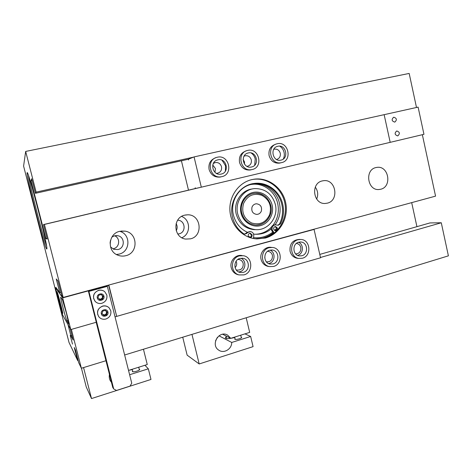 <?xml version="1.0" encoding="UTF-8"?>
<svg xmlns="http://www.w3.org/2000/svg" width="472" height="472" viewBox="0 0 472 472"><rect width="100%" height="100%" fill="white"/><g stroke="black" fill="none" stroke-linecap="round" stroke-linejoin="round"><path stroke-width="0.71" d="M251.552 166.994C260.048 165.365 256.644 150.727 248.278 152.963L248.166 152.987C239.882 154.645 243.045 168.947 251.263 167.053L251.552 166.994M247.682 150.409L247.428 150.468C236.26 152.816 240.531 172.091 251.647 169.637L252.148 169.537C263.712 167.306 259.087 147.382 247.682 150.409M139.175 369.122L139.706 369.393C139.683 369.918 138.668 370.52 136.656 371.198C134.219 371.895 132.774 372.007 132.319 371.529L132.65 370.986M132.308 369.617L129.139 370.225M81.438 368.225L86.252 386.963L91.509 398.563L150.987 379.447L148.332 368.809L144.945 365.269M91.509 398.563L83.556 367.576M143.447 349.239L147.264 364.537L128.537 370.42M148.332 368.809L129.623 374.727M111.451 382.32L110.418 380.933C109.286 378.957 108.973 376.815 109.463 374.497M139.647 366.933L138.738 367.393M102.719 314.452L104.908 314.924L103.58 315.302M102.064 313.42L102.542 314.275M108.648 307.39C106.873 305.956 104.831 305.526 102.536 306.104C97.45 308.546 96.235 312.145 98.896 316.895L99.22 317.249M110.796 310.759L109.073 307.768C107.256 306.116 105.114 305.596 102.648 306.198C98.766 307.703 97.12 310.464 97.704 314.476L98.996 317.001C100.855 319.007 103.15 319.68 105.887 319.019C109.746 317.497 111.38 314.741 110.796 310.759M107.923 312.027C107.044 307.85 100.147 309.797 101.35 313.892C102.247 318.075 109.126 316.104 107.923 312.027M106.542 314.836L103.881 315.597L101.976 313.715L102.737 311.077L105.398 310.322L107.297 312.204L106.542 314.836L106.23 314.547L104.908 314.924L106.607 313.231L106.23 314.547M105.38 310.328L107.297 312.204M106.985 311.921L106.607 313.231L106.041 310.983L105.061 310.417M221.256 174.062C230 172.38 226.501 157.542 217.881 159.837L217.751 159.872C209.261 161.589 212.465 176.015 220.902 174.133L221.256 174.062M217.267 157.247L216.967 157.323C205.556 159.772 209.875 179.177 221.268 176.764L221.869 176.646C233.77 174.339 229.014 154.143 217.267 157.247M98.931 298.823L100.914 299.154L99.621 299.513M98.046 297.572L98.382 298.28M104.218 291.301C102.501 290.138 100.613 289.82 98.548 290.333C93.285 292.9 92.152 296.587 95.143 301.396L95.568 301.803M106.825 295.035L104.766 291.72C102.979 290.286 100.943 289.849 98.654 290.41C94.76 291.891 93.102 294.64 93.692 298.664L95.244 301.484C97.096 303.295 99.315 303.891 101.905 303.272C105.775 301.773 107.415 299.03 106.825 295.035M103.928 296.215C103.049 292.026 96.129 293.926 97.332 298.038C98.235 302.233 105.138 300.31 103.928 296.215M102.542 299.018L99.875 299.761L97.964 297.867L98.725 295.23L101.397 294.493L103.303 296.387L102.542 299.018L100.914 299.154L102.625 297.472L102.247 298.782M101.344 294.504L103.303 296.387M103.002 296.156L102.625 297.472L102.052 295.212L100.961 294.611M57.059 291.708L57 291.666C56.451 291.436 61.856 312.257 62.629 313.349L62.705 313.426C63.301 313.821 57.702 292.274 57.059 291.708M66.475 313.337L62.428 299.655L60.729 297.189C60.086 296.959 65.927 319.444 66.853 320.777L68.794 324.122L66.475 313.337M115.044 316.859L320.547 257.789L314.063 229.427L108.578 285.106L116.708 316.382L108.879 285.283L62.646 297.867L70.794 329.574L96.282 322.252L88.317 290.882L106.613 285.902L107.362 286.362L88.919 291.389L113.699 388.952L116.537 390.444L130.065 386.096L131.747 383.17L107.362 286.362M70.794 329.574L62.499 314.706L56.304 291.189L55.537 287.66L62.646 297.867M56.127 287.501L55.537 287.66M119.723 231.321C108.2 233.587 106.802 251.334 117.864 255.187C120.448 256.207 123.098 256.379 125.794 255.7C138.62 252.986 137.895 232.72 124.909 231.127L119.723 231.321M116.407 254.485L119.15 254.101C130.514 251.718 130.939 234.094 119.705 231.327M110.501 246.891L113.823 249.346L118.006 249.529C125.115 248.06 124.968 236.903 117.823 235.723L114.572 235.782L111.911 237.074M184.717 215.149C172.398 217.551 173.259 237.776 185.732 239.08L190.452 238.844C203.538 236.065 201.102 214.447 187.726 214.807L184.717 215.149M177.797 234.018L179.148 233.817C186.493 232.295 185.295 220.229 177.797 220.241L177.637 220.235M322.282 180.923C310.411 183.248 313.148 204.394 325.178 203.462L327.32 203.155C339.486 200.576 335.964 178.912 323.639 180.688L322.282 180.923M375.907 167.578C364.467 169.814 367.458 190.806 379.01 189.508L380.686 189.242C392.338 186.782 388.727 165.424 376.969 167.383L375.907 167.578M70.228 335.444L72.487 344.088L70.228 335.444M256.39 238.897L263.459 237.982C267.04 237.003 270.303 235.351 273.253 233.026M251.647 179.661C238.62 182.699 228.938 196.37 229.923 210.724C230.796 225.079 242.142 237.41 255.435 238.808L265.311 238.053C279.412 234.313 288.687 218.477 285.837 203.462C283.171 188.411 268.863 177.165 254.349 179.159L251.647 179.661M252.007 179.578L253.529 179.33C267.996 177.342 282.262 188.546 284.923 203.544C287.761 218.512 278.515 234.295 264.456 238.018L256.874 238.926M46.699 248.968C44.875 248.844 26.025 175.661 27.093 172.77L27.175 172.646C28.302 169.896 48.693 249.163 46.816 248.921L46.699 248.968M28.574 175.814C30.096 186.764 42.645 235.611 46.486 245.623M60.894 292.369L59.785 292.664L56.256 278.952L57.973 281.011L61.643 295.289L63.177 297.454L435.562 196.134L422.351 134.703M416.493 107.48L409.177 73.437L25.665 151.435L36.12 192.128L193.514 157.141M63.177 297.454L44.415 224.436L200.742 187.313M416.923 226.66L411.69 202.63M124.649 354.991L448.4 255.848L441.285 222.766L429.98 222.931L319.774 254.408M78.11 360.543L77.733 360.655L69.012 342.448L23.6 166.097L25.665 151.435M77.62 358.189L78.612 362.502L81.367 368.248L105.964 360.714M77.514 358.218L75.544 350.118L74.24 347.522L77.733 360.655M71.384 329.409L81.367 368.248M70.163 328.447L73.142 340.035L70.841 335.657L67.974 324.524M59.785 292.664L55.991 287.542M44.415 224.436L43.471 224.583L47.182 239.033L45.89 238.631L31.004 180.741L31.683 178.729L35.435 193.313L36.12 192.128M320.476 257.47L441.285 222.766M70.841 335.657L71.939 335.338M35.435 193.313L188.54 159.206M31.004 180.741L32.137 180.499M45.89 238.631L47.011 238.36M43.471 224.583L195.579 188.47L195.213 187.779L195.202 188.558M77.131 356.289L76.647 356.431M77.001 355.77L76.405 355.947M316.665 199.06C318.399 194.83 317.939 190.859 315.29 187.148M176.115 223.592C177.484 225.946 177.513 228.312 176.198 230.702M181.832 237.723C190.918 234.283 190.747 219.657 181.584 216.441M114.537 235.788C120.496 237.888 119.788 247.363 113.569 248.65M110.076 243.174L110.46 240.531M296.322 243.463L296.64 243.487C298.776 243.853 300.162 245.151 300.794 247.387C301.106 251.446 299.384 253.617 295.62 253.901M267.482 251.358L268.35 251.411C270.444 251.841 271.795 253.145 272.403 255.317C272.668 259.694 270.739 261.883 266.627 261.883L266.361 261.824M235.085 267.624C236.466 266.178 236.956 264.462 236.56 262.479L236.1 261.252M237.782 259.506L239.31 259.582C241.322 260.096 242.614 261.394 243.198 263.476C243.422 268.096 241.334 270.297 236.944 270.09L236.136 269.807M300.121 239.434L299.413 239.404C292.611 239.929 289.495 243.882 290.062 251.257C291.147 255.14 293.519 257.476 297.189 258.261L298.127 258.361M271.512 247.381L271.075 247.352C265.04 246.284 259.37 253.051 261.069 259.37C262.113 263.116 264.403 265.447 267.948 266.361L269.005 266.521M242.154 255.576L242.03 255.564C235.687 254.095 229.416 261.11 231.233 267.718C232.212 271.27 234.377 273.583 237.735 274.645L238.92 274.887M314.063 229.427L313.196 229.427M264.757 257.889L265.081 254.85M249.788 233.31L251.293 234.873C251.464 236.236 250.927 237.109 249.676 237.499M252.137 234.891C252.266 236.56 251.541 237.445 249.959 237.552L248.207 235.941C248.071 234.289 248.785 233.404 250.349 233.28L252.137 234.891M275.07 230.708C276.214 230.283 276.704 229.433 276.533 228.147L275.064 226.595M273.624 229.162L275.406 230.767C276.911 230.625 277.595 229.752 277.459 228.141L275.642 226.536C274.161 226.696 273.483 227.569 273.624 229.162M253.399 238.502L253.753 235.97C253.842 233.516 252.744 232.053 250.461 231.587L248.012 232.336L246.378 233.616L244.697 234.118L243.576 233.699C237.965 229.681 234.283 224.194 232.531 217.232C228.442 201.674 239.705 184.676 254.614 183.401C267.288 181.732 279.967 191.343 282.763 204.394C284.256 211.226 283.483 217.739 280.451 223.929L278.268 225.25L275.701 224.867C273.052 225.162 271.854 226.731 272.102 229.569L274.208 233.097M275.264 224.873L274.781 224.878C272.143 225.173 270.946 226.737 271.193 229.569L273.618 233.552M252.426 183.755L253.759 183.567C266.397 181.897 279.035 191.473 281.825 204.482C283.312 211.291 282.539 217.775 279.512 223.952L280.451 223.929M248.012 232.336L247.18 232.324L249.965 231.587M247.18 232.324L245.546 233.605L246.378 233.616M277.943 225.209L279.512 223.952M244.455 234.082L245.546 233.605M268.58 263.571L269.182 263.429C275.17 262.054 275.79 252.201 270.019 250.136M272.993 263.948C279.849 262.367 279.312 250.703 272.356 250.036L269.777 250.195C263.075 251.676 263.293 263.063 270.049 264.06L272.993 263.948M269.193 247.694C260.084 249.688 260.314 265.146 269.471 266.586L273.577 266.444C282.958 264.267 282.15 248.29 272.615 247.464L269.193 247.694M297.596 255.393L297.661 255.376C303.478 254.036 304.08 244.331 298.475 242.266M301.838 255.765C308.653 254.196 307.874 242.384 300.935 242.012L298.711 242.195C292.026 243.67 292.522 255.246 299.295 255.924L301.838 255.765M298.145 239.723C289.059 241.711 289.66 257.441 298.859 258.432L302.41 258.225C311.726 256.066 310.6 239.906 301.095 239.469L298.145 239.723M214.99 172.333L215.456 168.563L212.766 165.023M213.332 163.459L215.155 162.598C218.324 162.191 220.442 163.572 221.521 166.734C221.97 170.126 220.63 172.298 217.509 173.248L216.329 173.324M244.52 164.173L244.472 161.884L243.127 159.371M244.018 156.208L245.133 155.79C248.213 155.4 250.272 156.763 251.316 159.884C251.753 163.212 250.467 165.347 247.452 166.28L246.962 166.35M274.267 149.17L273.736 149.329L274.267 149.17C277.253 148.798 279.253 150.149 280.268 153.229C280.698 156.468 279.471 158.562 276.586 159.507M215.728 157.76C210.465 159.713 208.252 163.613 209.09 169.46C210.907 174.923 214.542 177.466 220.005 177.083L220.902 176.888M225.368 171.147L225.545 165.808L222.064 160.244M246.213 150.881L246.024 150.946C240.885 152.834 238.726 156.674 239.54 162.457C241.322 167.885 244.885 170.398 250.225 169.997L251.464 169.684M254.709 165.194L255.222 158.987C254.597 156.456 253.246 154.456 251.175 152.981M275.961 144.155L275.442 144.326C270.432 146.161 268.32 149.943 269.111 155.66C270.863 161.046 274.344 163.53 279.554 163.117L280.616 162.852M283.318 159.017C284.327 156.922 284.575 154.698 284.067 152.356C283.406 149.683 281.961 147.618 279.737 146.167M188.175 159.288L188.535 159.955L188.54 159.141L194.069 156.916L201.314 187.189L195.579 188.475M181.419 160.793L188.487 190.151M201.314 187.189L390.191 142.338L384.143 114.672L390.191 142.338L423.956 134.319L418.109 107.12L194.069 156.916M238.637 271.949L239.876 271.724C246 270.308 246.691 260.397 240.82 258.261M243.304 272.373C250.16 270.786 249.93 259.352 243.021 258.32L239.994 258.432C233.315 259.913 233.197 271.005 239.853 272.403L243.304 272.373M239.392 255.889C230.324 257.883 230.088 272.928 239.092 274.922L243.9 274.905C253.293 272.716 252.892 257.039 243.41 255.724L239.392 255.889M243.534 203.52C241.28 212.282 243.959 218.766 251.588 222.961C259.812 225.345 265.848 222.56 269.683 214.595C271.901 205.975 269.264 199.538 261.771 195.296C253.582 192.771 247.505 195.514 243.534 203.52M270.232 215.008C267.412 221.657 262.532 225.002 255.594 225.044C265.276 225.864 273.394 215.285 270.798 205.438C268.314 197.349 263.057 193.278 255.016 193.225C265.647 192.033 274.409 204.706 270.232 215.008M261.352 211.067C262.149 206.83 260.52 204.4 256.479 203.774C254.367 203.945 252.874 205.06 252.013 207.114C251.204 211.238 252.756 213.674 256.674 214.412C258.892 214.317 260.45 213.202 261.352 211.067M253.163 193.49L255.016 193.225C246.189 193.608 239.292 203.621 241.717 212.86C243.894 220.17 248.526 224.23 255.594 225.044C248.49 224.224 243.847 220.17 241.67 212.896M280.988 160.12C289.236 158.545 285.926 144.107 277.796 146.285L277.701 146.308C269.618 147.907 272.733 162.061 280.734 160.173L280.988 160.12M277.217 143.765L276.999 143.818C266.09 146.066 270.303 165.188 281.135 162.722L281.566 162.633C292.793 160.468 288.298 140.821 277.217 143.765M88.317 290.882L88.919 291.389M96.194 322.276L112.743 387.412L113.699 388.952M396.716 130.98C394.338 133.198 394.669 134.845 397.713 135.906L397.784 135.889C400.156 133.647 399.813 132.007 396.757 130.968L396.716 130.98M393.713 117.198L393.677 117.203C391.329 119.487 391.695 121.127 394.787 122.124L394.798 122.118C397.176 119.853 396.816 118.212 393.713 117.198M241.186 337.132L241.682 337.392C241.717 337.804 240.932 338.282 239.328 338.813C236.814 339.516 235.28 339.628 234.72 339.15L235.032 338.648M234.755 337.498C229.48 338.802 226.348 338.955 225.356 337.964L226.141 336.79M182.735 337.203L187.136 355.151L199.184 363.959L253.075 346.637L250.656 336.471L244.95 333.875M199.184 363.959L191.962 334.382M246.207 317.768L249.682 332.388L230.731 338.336L222.678 334.264M250.656 336.471L231.711 342.46C231.899 349.05 223.893 353.882 218.796 350.177C210.087 344.92 219.12 329.763 227.681 335.161L230.731 338.336M217.474 337.203L215.551 340.802M231.711 342.46L218.984 335.81M254.585 229.622L254.16 229.646M275.323 204.352C278.71 217.173 267.984 230.932 255.358 229.622C246.343 228.43 240.46 223.197 237.711 213.928C234.625 202.158 243.281 189.331 254.609 188.599C265.152 188.511 272.055 193.762 275.323 204.352M252.485 188.93C241.44 189.968 233.186 202.541 236.195 214.028C238.926 223.238 244.773 228.436 253.735 229.616L255.824 229.652M251.257 184.463L252.066 184.357C263.594 182.853 275.135 191.597 277.689 203.467C279.359 211.539 277.801 218.813 273.017 225.286M271.365 227.191C266.904 231.693 261.565 234.047 255.34 234.248M247.281 232.248C240.154 228.802 235.528 223.061 233.41 215.02C229.669 200.765 239.994 185.195 253.676 184.05C265.276 182.546 276.887 191.343 279.453 203.296C281.106 211.232 279.636 218.424 275.046 224.878M271.105 229.02C266.249 232.932 260.745 234.655 254.591 234.189L253.57 234.071M68.18 320.399L66.853 320.777M272.692 230.908L271.783 230.902M272.137 205.161C274.238 213.934 268.869 223.492 260.562 225.622C252.29 227.887 243.062 222.041 241.009 213.084C238.838 204.164 244.431 194.482 252.809 192.505C261.158 190.393 270.155 196.364 272.137 205.161M248.419 236.496L250.532 237.109M253.517 237.646C260.603 238.384 266.987 236.56 272.663 232.177M274.58 230.501L276.574 228.377M251.647 169.637L250.225 169.997M248.166 152.987L247.269 153.282M221.268 176.764L220.005 177.083M217.751 159.872L216.683 160.232M253.529 179.33L254.349 179.159M376.131 167.525L376.969 167.383M322.571 180.853L323.639 180.688M185.413 215.002L187.726 214.807M115.728 235.587L117.823 235.723M121.133 231.056L124.909 231.127M296.31 243.475L296.64 243.487M267.748 251.358L268.35 251.411M238.631 259.488L239.31 259.582M254.614 183.401L253.759 183.567M272.356 250.036L271.548 249.971M269.471 266.586L267.948 266.361M240.726 335.203L241.369 337.893M234.661 337.102L235.215 339.409M300.935 242.012L300.227 241.977M298.859 258.432L297.189 258.261M244.466 156.002L245.133 155.79M214.353 162.864L215.155 162.598M243.021 258.32L242.107 258.202M239.092 274.922L237.735 274.645M138.697 367.228L139.382 369.936M132.219 369.263L132.856 371.8M255.806 203.845L256.479 203.774M281.135 162.722L279.554 163.117M277.701 146.308L276.934 146.55M225.929 335.905L226.566 338.548M227.681 335.161L226.949 334.801M255.358 229.622L253.735 229.616M256.213 238.885C262.509 238.808 268.149 236.797 273.129 232.849M253.676 184.05L252.066 184.357"/></g></svg>
